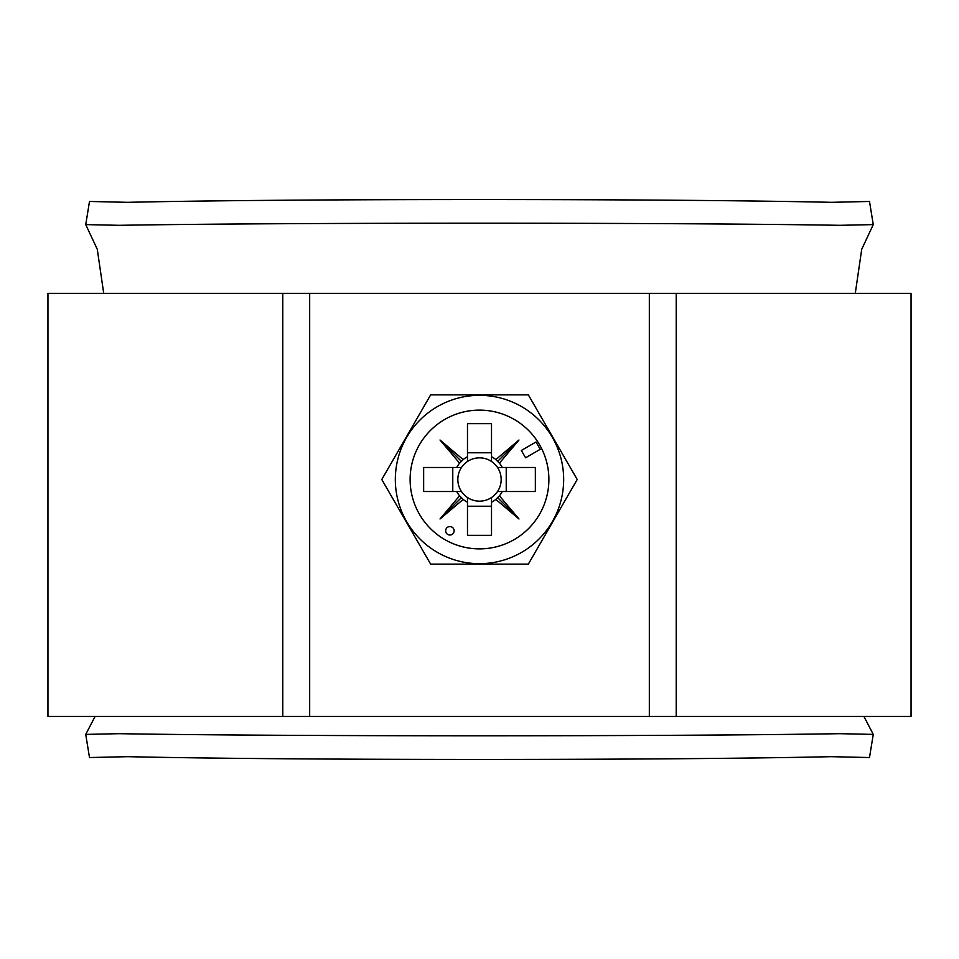 <?xml version="1.0" encoding="UTF-8"?>
<svg xmlns="http://www.w3.org/2000/svg" width="959" height="959" viewBox="0 0 959 959"><rect width="100%" height="100%" fill="white"/><g stroke="black" fill="none" stroke-linecap="round" stroke-linejoin="round"><path stroke-width="1.44" d="M911.05 716.433L911.05 293.346L676.215 293.346L676.215 716.433L911.05 716.433M676.215 716.433L47.95 716.433L47.95 293.346L676.215 293.346M309.673 716.433L309.673 293.346M649.327 716.433L649.327 293.346M282.785 716.433L282.785 293.346M454.11 530.795A4.232 4.232 0 0 0 449.879 526.563A4.232 4.232 0 0 0 445.647 530.795A4.232 4.232 0 0 0 449.879 535.026A4.232 4.232 0 0 0 454.11 530.795M395.336 479.5A84.164 84.164 0 0 0 479.5 563.664A84.164 84.164 0 0 0 563.664 479.5A84.164 84.164 0 0 0 479.5 395.336A84.164 84.164 0 0 0 395.336 479.5M430.651 564.12L381.79 479.5L430.651 394.88L528.349 394.88L577.21 479.5L528.349 564.12L430.651 564.12M461.471 467.489A21.673 21.673 0 0 0 467.489 497.529L467.489 535.35L491.511 535.35L491.511 497.529A21.673 21.673 0 0 0 497.529 491.511L535.35 491.511L535.35 467.489L497.529 467.489A21.673 21.673 0 0 0 461.471 467.489L423.65 467.489L423.65 491.511L461.471 491.511M497.529 491.511A21.673 21.673 0 0 0 497.529 467.489M548.884 479.5A69.384 69.384 0 0 0 479.5 410.116A69.384 69.384 0 0 0 410.116 479.5A69.384 69.384 0 0 0 479.5 548.884A69.384 69.384 0 0 0 548.884 479.5M467.489 461.471L467.489 423.65L491.511 423.65L491.511 461.471M467.489 452.768L491.511 452.768M452.768 491.511L452.768 467.489M467.489 497.529A21.673 21.673 0 0 0 491.511 497.529M491.511 506.232L467.489 506.232M540.241 449.315L536.009 441.991L521.348 450.454L525.58 457.779L540.241 449.315M456.724 491.511A25.749 25.749 0 0 0 459.589 495.827L440.013 518.987L463.173 499.411A25.749 25.749 0 0 0 467.489 502.276M467.489 456.724A25.749 25.749 0 0 0 463.173 459.589L440.013 440.013L459.589 463.173A25.749 25.749 0 0 0 456.724 467.489M502.276 467.489A25.749 25.749 0 0 0 499.411 463.173L518.987 440.013L495.827 459.589A25.749 25.749 0 0 0 491.511 456.724M491.511 502.276A25.749 25.749 0 0 0 495.827 499.411L518.987 518.987L499.411 495.827A25.749 25.749 0 0 0 502.276 491.511M506.232 467.489L506.232 491.511M459.589 463.173L463.173 459.589M463.173 499.411L459.589 495.827M499.411 495.827L495.827 499.411M495.827 459.589L499.411 463.173M497.589 461.411L518.987 440.013M497.589 497.589L518.987 518.987M461.411 497.589L440.013 518.987M461.411 461.411L440.013 440.013M85.735 734.39L89.499 757.538L127.703 756.675C293.562 760.379 666.205 760.379 831.297 756.675L869.501 757.538L873.265 734.39L839.7 733.683C672.882 736.488 286.957 736.5 119.3 733.683L85.735 734.39L95.097 716.433M85.735 224.61L119.3 225.317C286.118 222.512 672.043 222.5 839.7 225.317L873.265 224.61L869.501 201.462L831.297 202.325C665.438 198.621 292.795 198.621 127.703 202.325L89.499 201.462L85.735 224.61L97.291 249.316L103.716 293.346M873.265 224.61L861.709 249.316L855.284 293.346M873.265 734.39L863.903 716.433"/></g></svg>
